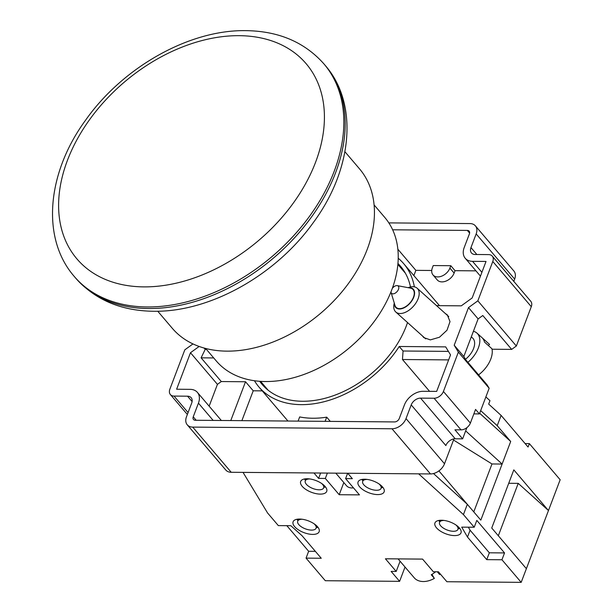 <?xml version="1.0" encoding="UTF-8"?>
<svg xmlns="http://www.w3.org/2000/svg" width="613" height="613" viewBox="0 0 613 613"><rect width="100%" height="100%" fill="white"/><g stroke="black" fill="none" stroke-linecap="round" stroke-linejoin="round"><path stroke-width="0.92" d="M394.374 303.404A12.704 7.379 -48.1 0 0 408.197 305.029A12.704 7.379 -48.1 0 0 414.595 293.198A12.704 7.379 -48.1 0 0 408.45 287.735M408.082 287.666L409.024 287.351A15.984 9.287 131.9 0 1 417.154 288.217A15.984 9.287 131.9 0 1 411.139 308.538A15.984 9.287 131.9 0 1 395.791 312.002A15.984 9.287 131.9 0 1 394.059 304.017L394.266 303.052M473.412 331.304A22.543 13.095 131.9 0 1 476.983 333.143A22.543 13.095 131.9 0 1 468.501 361.8A22.543 13.095 131.9 0 1 467.903 362.314M489.243 344.161A22.543 13.095 131.9 0 1 489.396 344.291A22.543 13.095 131.9 0 1 489.542 344.429L482.094 337.74A22.543 13.095 131.9 0 1 484.492 342.062L491.94 348.751A22.543 13.095 131.9 0 1 480.914 372.949A22.543 13.095 131.9 0 1 478.577 374.842M471.305 336.859L472.6 338.024A15.984 9.287 131.9 0 1 466.585 358.344A15.984 9.287 131.9 0 1 465.482 359.264M392.289 288.416A4.919 2.858 131.9 0 1 393.469 287.129A4.919 2.858 131.9 0 1 397.293 285.635A4.919 2.858 131.9 0 1 398.779 288.21A4.919 2.858 131.9 0 1 396.343 292.317A4.919 2.858 131.9 0 1 391.094 292.539A4.919 2.858 131.9 0 1 390.987 291.819M397.293 285.635L410.465 288.118A12.298 7.141 131.9 0 1 414.173 294.554A12.298 7.141 131.9 0 1 408.074 304.814A12.298 7.141 131.9 0 1 394.971 305.366L391.094 292.539M488.323 345.502L489.542 344.429M335.801 473.152L346.468 485.672A12.298 8.482 -40.4 0 0 353.471 487.856M398.098 558.895L411.062 574.113A20.49 14.137 -40.4 0 0 411.515 574.611L414.595 578.22A20.49 14.137 139.6 0 0 434.349 578.388L431.268 574.772A20.49 14.137 -40.4 0 0 435.605 571.768M440.264 573.96A20.49 14.137 139.6 0 1 439.636 574.55L437.284 571.783M309.818 478.952A9.839 4.437 -159.2 0 0 305.274 480.883A9.839 4.437 -159.2 0 0 306.37 484.308A9.839 4.437 -159.2 0 0 316.086 489.458A9.839 4.437 -159.2 0 0 323.664 487.864A9.839 4.437 -159.2 0 0 322.576 484.439A9.839 4.437 -159.2 0 0 321.557 483.412M444.096 520.445A9.839 4.437 -159.2 0 0 439.552 522.368A9.839 4.437 -159.2 0 0 440.647 525.793A9.839 4.437 -159.2 0 0 450.363 530.942A9.839 4.437 -159.2 0 0 457.942 529.356A9.839 4.437 -159.2 0 0 456.854 525.931A9.839 4.437 -159.2 0 0 455.834 524.897M302.247 519.257A9.839 4.437 -159.2 0 0 297.711 521.188A9.839 4.437 -159.2 0 0 298.799 524.613A9.839 4.437 -159.2 0 0 308.523 529.762A9.839 4.437 -159.2 0 0 316.101 528.176A9.839 4.437 -159.2 0 0 315.013 524.751A9.839 4.437 -159.2 0 0 313.986 523.717M367.225 479.435A9.839 4.437 -159.2 0 0 362.689 481.358A9.839 4.437 -159.2 0 0 363.777 484.783A9.839 4.437 -159.2 0 0 373.501 489.933A9.839 4.437 -159.2 0 0 381.079 488.346A9.839 4.437 -159.2 0 0 379.991 484.921A9.839 4.437 -159.2 0 0 378.964 483.887M359.624 486.806A13.938 6.283 -159.2 0 0 373.394 494.101A13.938 6.283 -159.2 0 0 384.136 491.856A13.938 6.283 -159.2 0 0 382.589 486.998A13.938 6.283 -159.2 0 0 368.811 479.703A13.938 6.283 -159.2 0 0 358.076 481.956A13.938 6.283 -159.2 0 0 359.624 486.806M361.816 479.458A13.938 6.283 -159.2 0 0 362.222 479.971A13.938 6.283 -159.2 0 0 362.927 480.73M381.317 487.718A13.938 6.283 -159.2 0 0 382.995 487.511M302.209 486.331A13.938 6.283 -159.2 0 0 315.986 493.626A13.938 6.283 -159.2 0 0 326.721 491.373A13.938 6.283 -159.2 0 0 325.174 486.523A13.938 6.283 -159.2 0 0 311.404 479.228A13.938 6.283 -159.2 0 0 300.669 481.481A13.938 6.283 -159.2 0 0 302.209 486.331M304.4 478.983A13.938 6.283 -159.2 0 0 304.807 479.489A13.938 6.283 -159.2 0 0 305.512 480.255M323.909 487.243A13.938 6.283 -159.2 0 0 325.58 487.029M436.487 527.816A13.938 6.283 -159.2 0 0 450.264 535.111A13.938 6.283 -159.2 0 0 460.999 532.866A13.938 6.283 -159.2 0 0 459.451 528.008A13.938 6.283 -159.2 0 0 445.682 520.713A13.938 6.283 -159.2 0 0 434.946 522.966A13.938 6.283 -159.2 0 0 436.487 527.816M438.678 520.468A13.938 6.283 -159.2 0 0 439.084 520.981A13.938 6.283 -159.2 0 0 439.789 521.74M458.187 528.728A13.938 6.283 -159.2 0 0 459.857 528.521M294.638 526.636A13.938 6.283 -159.2 0 0 308.416 533.931A13.938 6.283 -159.2 0 0 319.151 531.678A13.938 6.283 -159.2 0 0 317.611 526.828A13.938 6.283 -159.2 0 0 303.833 519.533A13.938 6.283 -159.2 0 0 293.098 521.786A13.938 6.283 -159.2 0 0 294.638 526.636M296.83 519.288A13.938 6.283 -159.2 0 0 297.236 519.793A13.938 6.283 -159.2 0 0 297.949 520.56M316.339 527.548A13.938 6.283 -159.2 0 0 318.017 527.333M400.082 561.224L396.197 571.439L385.424 558.788L422.572 559.102L433.353 571.753L438.418 571.791L446.885 581.729L521.188 582.35L560.159 479.749L529.364 443.613L525.119 443.574M286.823 525.67L308.653 551.286L306.056 558.129L325.304 580.718L399.607 581.339L405.032 567.04M508.721 483.289L518.223 483.366L548.466 510.529L513.817 469.872L491.733 528.015L526.383 568.672M518.223 483.366L498.323 535.747M485.871 396.933L489.971 400.672L488.676 404.09L501.112 415.407L528.061 447.03L529.364 443.613M480.669 410.618L497.22 425.667L501.112 415.407M438.908 470.907L473.78 511.886M453.52 440.042L491.986 463.964L502.116 464.049L465.665 430.885M491.986 463.964L473.795 511.847M468.332 527.188L470.087 530.207L489.335 552.796L504.537 552.926L476.814 520.399L474.217 527.234L463.436 514.591L467.336 504.33L480.814 520.138L510.69 441.483L479.673 413.254M504.537 552.926L501.94 559.761L521.188 582.35M497.22 425.667L510.69 441.483M433.506 473.55L467.336 504.33M463.436 514.591L418.656 473.841L347.74 473.251L352.352 478.676L345.602 478.615L347.64 473.251M327.373 473.083L325.334 478.446L318.584 478.393L313.963 472.975L243.039 472.378L267.559 512.951L278.333 525.602L290.83 525.709L302.002 535.67L321.25 558.259L306.056 558.129M396.197 571.439L391.132 571.4L399.607 581.339M474.217 527.234L461.719 527.134L467.489 537.049L486.737 559.638L501.94 559.761M325.334 478.446L339.196 494.714L359.463 494.883L345.602 478.615M320.622 473.029L318.584 478.393M343.816 482.561L339.196 494.714M489.335 552.796L486.737 559.638M470.087 530.207L467.489 537.049M308.653 551.286L315.366 551.348M434.349 578.388L431.935 574.381M259.697 381.301A90.992 62.756 -40.4 0 0 262.073 384.359A90.992 62.756 -40.4 0 0 302.485 401.262A90.992 62.756 -40.4 0 0 407.522 322.545M445.322 313.519L447.275 314.821L450.011 321.61L447 330.215L439.452 337.242L430.341 339.886L423.79 337.594L422.342 335.855M205.631 348.452L216.297 360.98A110.662 76.326 -40.4 0 0 265.452 381.539A110.662 76.326 -40.4 0 0 375.041 320.369A110.662 76.326 -40.4 0 0 384.757 217.423L374.083 204.903M157.748 311.228L172.291 328.292A122.96 84.809 -40.4 0 0 226.902 351.142A122.96 84.809 -40.4 0 0 348.674 283.175A122.96 84.809 -40.4 0 0 359.463 168.79L344.92 151.718M143.802 286.884A150.53 103.827 -40.4 0 0 315.549 162.315A150.53 103.827 -40.4 0 0 239.231 35.669A150.53 103.827 -40.4 0 0 67.476 160.246A150.53 103.827 -40.4 0 0 143.802 286.884M410.488 286.953A90.992 62.756 -40.4 0 0 400.58 266.318A90.992 62.756 -40.4 0 0 397.937 263.49M206.405 349.364L205.217 349.356L204.098 348.046M199.133 346.46L190.482 352.736L217.431 384.359L221.301 381.554L245.522 381.753L230.779 420.564M213.707 357.938L201.095 357.831L221.301 381.554M201.095 357.831L205.217 349.356M298.087 421.123L299.68 416.932A95.092 65.583 -40.4 0 0 326.698 417.162L330.307 421.392M429.59 391.347L402.465 359.509L403.07 351.004L399.216 346.491A95.092 65.583 -40.4 0 1 258.954 387.018L287.949 421.039M254.464 380.734A95.092 65.583 -40.4 0 0 258.954 387.018M209.148 406.166L217.431 384.359M190.482 352.736L176.621 389.232L190.13 389.347A16.398 11.31 139.6 0 1 197.409 392.397A16.398 11.31 139.6 0 1 198.436 403.139L193.241 416.817A4.099 2.827 -40.4 0 0 193.501 419.507A4.099 2.827 -40.4 0 0 195.317 420.265L394.58 421.928A4.099 2.827 -40.4 0 0 399.255 418.533L404.45 404.856A16.398 11.31 139.6 0 1 423.162 391.293L436.671 391.401L450.532 354.904L445.689 346.874L399.216 346.491M245.522 381.753L253.223 390.787L262.234 390.864M253.223 390.787L241.874 420.656M326.698 417.162L325.105 421.346M448.632 359.9L402.465 359.509M448.41 351.387L403.07 351.004M436.533 305.634L461.282 305.841L472.171 297.941L486.032 261.445L472.523 261.33A16.398 11.31 139.6 0 1 465.244 258.288A16.398 11.31 139.6 0 1 464.21 247.537L469.412 233.859A4.099 2.827 -40.4 0 0 469.152 231.17A4.099 2.827 -40.4 0 0 467.328 230.411L392.634 229.791M433 274.938A10.659 7.348 139.6 0 1 432.326 267.958L433.238 265.559L450.8 265.705L449.888 268.103A10.659 7.348 139.6 0 1 441.881 276.072A10.659 7.348 139.6 0 1 433 274.938L437.23 279.911A10.659 7.348 -40.4 0 0 446.118 281.038A10.659 7.348 -40.4 0 0 454.126 273.069L455.038 270.678L475.949 270.854M431.728 270.486L415.859 270.348L413.867 275.597M439.444 305.657A95.092 65.583 -40.4 0 0 438.349 304.324L403.699 263.667A95.092 65.583 -40.4 0 0 398.212 258.234M397.845 249.207L415.859 270.348M450.8 265.705L455.038 270.678M414.365 286.861A95.092 65.583 -40.4 0 0 403.699 263.667M192.972 343.924L184.804 349.847L169.862 389.178A8.199 5.655 -40.4 0 0 170.376 394.55A8.199 5.655 -40.4 0 0 174.015 396.075L187.524 396.19A8.199 5.655 139.6 0 1 191.172 397.707A8.199 5.655 139.6 0 1 191.685 403.086L186.49 416.763A12.298 8.482 -40.4 0 0 187.264 424.824A12.298 8.482 -40.4 0 0 192.72 427.108L391.983 428.771A12.298 8.482 -40.4 0 0 406.013 418.595L411.208 404.909A8.199 5.655 139.6 0 1 420.564 398.128L434.073 398.243A8.199 5.655 -40.4 0 0 443.421 391.462L458.363 352.13L454.202 345.234L468.493 307.611L477.849 300.83L492.791 261.498A8.199 5.655 -40.4 0 0 492.27 256.127A8.199 5.655 -40.4 0 0 488.63 254.602L475.121 254.495A8.199 5.655 139.6 0 1 471.481 252.97A8.199 5.655 139.6 0 1 470.968 247.598L476.163 233.913A12.298 8.482 -40.4 0 0 475.389 225.852A12.298 8.482 -40.4 0 0 469.926 223.569L388.841 222.894M466.891 427.644L462.639 438.847L454.938 429.813L461.014 429.866A8.199 5.655 -40.4 0 0 470.37 423.085L475.565 409.4L479.42 413.921L489.159 388.267L458.363 352.13M473.872 413.875L479.42 413.921M192.72 427.108L231.224 472.286A12.298 8.482 139.6 0 1 225.76 469.995L187.264 424.824M231.224 472.286L430.479 473.941L391.983 428.771M406.013 418.595L444.509 463.765A12.298 8.482 139.6 0 1 430.479 473.941M444.509 463.765L453.957 438.885M462.639 438.847L455.206 438.785A8.199 5.655 -40.4 0 0 445.858 445.574L411.208 404.909M489.159 388.267L487.082 384.818L465.911 359.977L463.826 356.528L478.117 318.906L482.799 315.519L511.671 349.395L492.04 349.234M454.202 345.234L463.826 356.528M511.671 349.395L516.345 346.008L531.287 306.676L492.791 261.498M477.849 300.83L516.345 346.008M468.493 307.611L478.117 318.906M492.27 256.127L530.774 301.305A8.199 5.655 139.6 0 1 531.287 306.676M513.794 281.375L514.659 279.091L476.163 233.913M475.389 225.852L513.886 271.03A12.298 8.482 139.6 0 1 514.659 279.091M148.469 308.538A163.947 113.076 -40.4 0 0 310.829 217.921A163.947 113.076 -40.4 0 0 325.212 65.407C359.172 104.325 352.092 170.322 313.243 222.68C275.85 275.168 209.861 312.331 153.526 311.258C120.945 310.837 94.984 299.78 75.652 278.08A163.947 113.076 -40.4 0 0 148.469 308.538M323.871 63.829A163.947 113.076 139.6 0 1 309.481 216.343A163.947 113.076 139.6 0 1 147.12 306.96A163.947 113.076 139.6 0 1 74.303 276.501C40.611 237.867 47.301 172.529 85.452 120.37C122.707 67.307 189.241 29.554 245.989 30.65C278.57 31.071 304.531 42.128 323.871 63.829L325.212 65.407M198.436 403.139L213.163 420.418M196.191 420.273L193.241 416.817M481.902 272.333L472.523 261.33M467.328 230.411L469.612 233.093M449.888 268.103L454.126 273.069M443.421 391.462L470.37 423.085M174.015 396.075L188.076 412.572M192.099 401.546L187.524 396.19M420.564 398.128L455.206 438.785M470.968 247.598L476.853 254.502M461.014 429.866L434.073 398.243M395.791 312.002L425.698 338.874M417.154 288.217L448.762 316.607M476.983 333.143L489.396 344.291M305.274 480.883L306.079 478.776M439.552 522.368L440.356 520.261M297.711 521.188L298.508 519.081M362.689 481.358L363.494 479.251M381.079 488.346L381.884 486.239M316.101 528.176L316.898 526.061M457.942 529.356L458.746 527.249M323.664 487.864L324.469 485.757M397.86 264.395L405.408 273.252M75.652 278.08L74.303 276.501M221.347 420.487L197.409 392.397M480.454 276.134L465.244 258.288M170.376 394.55L187.356 414.472M260.602 381.363L268.149 390.22"/></g></svg>

